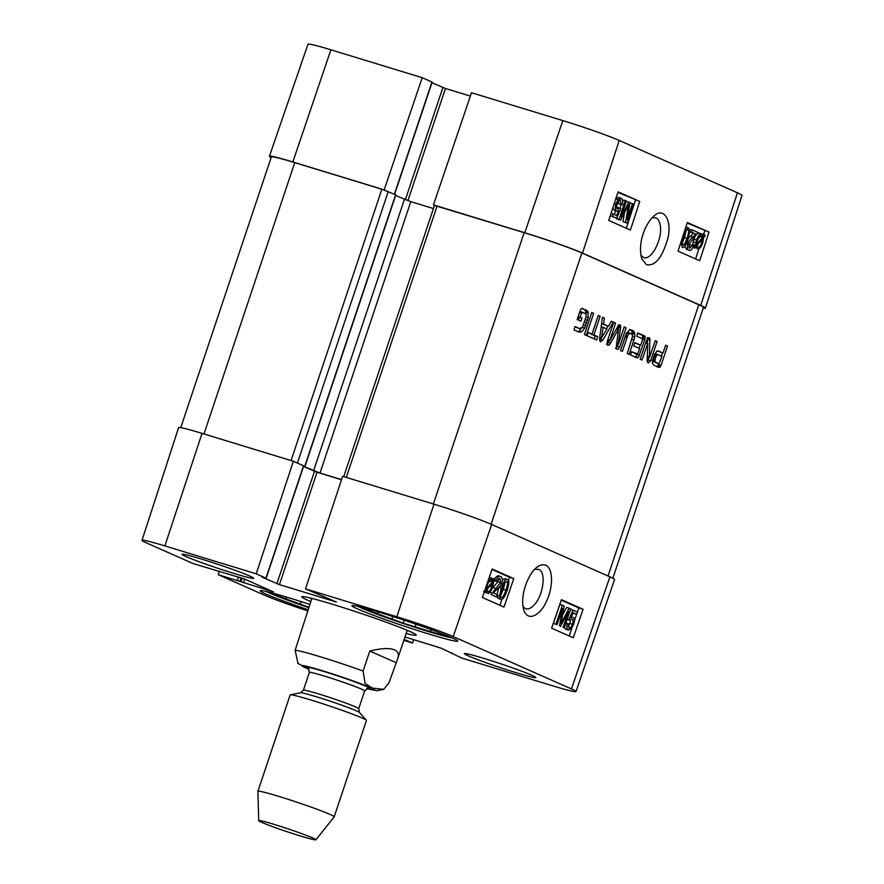 <?xml version="1.0" encoding="UTF-8"?>
<svg xmlns="http://www.w3.org/2000/svg" width="884" height="884" viewBox="0 0 884 884"><rect width="100%" height="100%" fill="white"/><g stroke="black" fill="none" stroke-linecap="round" stroke-linejoin="round"><path stroke-width="1.33" d="M330.881 49.802A44.211 2.21 -161.5 0 0 307.997 44.2L269.421 156.236A45.239 2.265 18.5 0 1 292.836 161.971L384.175 189.85L422.221 77.681L330.881 49.802L292.836 161.971M271.145 157.529A45.239 2.265 18.5 0 1 269.421 156.236M705.388 308.118L742.007 195.419A44.211 2.21 -161.5 0 0 737.444 192.8L619.231 140.445A44.211 2.21 -161.5 0 0 562.832 120.611L471.492 92.732L433.447 204.9L524.787 232.779A45.239 2.265 18.5 0 1 582.501 253.089L700.714 305.433A45.239 2.265 18.5 0 1 705.388 308.118A45.239 2.265 18.5 0 1 703.244 308.107M422.221 77.681L432.154 82.113L394.618 194.303M385.446 190.414L384.175 189.85M431.944 82.742L445.448 88.488L470.354 96.102M433.447 204.9L434.718 205.464M639.74 201.419L630.403 230.05L608.745 220.459L618.082 191.828L639.74 201.419L617.905 192.38M709.012 232.094L699.686 260.736L678.028 251.144L687.365 222.503L709.012 232.094L687.188 223.055M646.37 264.647C655.055 266.482 662.215 257.752 667.851 238.437C672.127 220.547 664.138 207.519 654.934 215.188C645.475 222.635 637.22 242.967 641.85 258.935L646.37 264.647M652.027 217.84L655.398 217.696C657.795 218.47 659.376 220.856 660.138 224.834C663.166 237.884 651.563 260.902 643.674 257.531L640.9 255.399M697.918 239.067L700.051 236.68L699.697 235.553M695.597 258.924L698.924 248.713M703.576 234.459L704.758 230.846M626.314 228.238L635.474 200.16M620.59 220.204L619.043 219.519L625.275 200.436L626.369 200.922L621.165 216.9L628.9 202.038L629.927 202.491L627.143 219.862L632.436 203.607L633.541 204.093L627.32 223.188L625.596 222.425L628.458 204.989L620.59 220.204L612.38 216.282L613.109 214.05L616.568 215.574L618.701 210.657L616.678 211.132C615.109 210.149 614.877 207.685 616.004 203.751L618.148 199.563L621.176 198.248C622.767 199.143 623.121 201.331 622.226 204.812L618.491 203.762L618.811 200.9M616.745 207.895L617.264 207.276L620.723 208.757L616.689 218.193L610.291 215.74M614.148 214.503L615.728 210.856M614.468 210.48L612.8 208.038M615.596 198.812L618.391 197.408L621.176 198.248M627.32 223.188L623.043 221.663L624.513 212.624M619.96 208.138L621.132 204.535M622.557 200.16L625.275 200.436M626.104 201.751L628.9 202.038M629.861 202.9L632.436 203.607M696.89 246.028L698.901 242.802M681.862 243.84L684.503 237.63L686.05 230.967M688.636 247.012L689.874 244.57L693.443 246.061C692.073 249.608 690.537 251.034 688.835 250.327C687.188 249.299 686.868 247.133 687.862 243.84C688.238 241.929 689.951 239.652 693.012 237.023L695.885 234.094L691.642 232.216L692.371 229.962L698.095 232.503L688.945 244.382L689.642 248.459M686.835 249.741L684.746 246.271M688.371 238.216L693.321 233.343L689.807 231.785M689.697 229.564L692.371 229.962M692.36 245.31L694.581 237.674M697.785 233.343L699.498 233.221M702.327 234.127L704.902 234.857L705.078 235.862L703.664 237.453L702.78 242.735C701.089 247.432 699.244 249.454 697.233 248.791L695.741 246.349L694.404 247.863L694.227 246.835L695.642 245.255L696.559 240.006C698.272 235.332 700.106 233.321 702.051 233.973L703.553 236.371L704.902 234.857M695.144 248.172L694.316 247.829M684.514 231.254L688.514 227.884L689.84 230.724L688.161 238.868C686.039 245.376 684.039 248.216 682.161 247.365L681.1 241.719M687.067 238.393L684.415 244.592L682.802 245.443C681.553 245.509 681.829 242.647 683.608 236.857C685.575 231.166 687.001 228.812 687.885 229.807C689.122 229.741 688.857 232.602 687.067 238.393L684.503 237.63M689.498 248.404L692.437 245.332M689.818 231.685L691.642 232.216M693.321 233.343L695.885 234.094M699.288 233.144L702.051 233.973M696.669 244.106L697.454 240.349C698.769 236.669 700.128 235.1 701.542 235.608L702.603 237.431L696.669 244.106M696.702 245.266L702.658 238.581L701.874 242.382C700.526 246.172 699.156 247.763 697.763 247.166L696.702 245.266M692.879 247.41L694.404 247.863M693.078 244.503L695.642 245.255M693.255 246.548L694.227 246.835M701.388 240.006L702.437 240.315M700.051 236.68L702.603 237.431M700.283 235.719L702.261 236.304M616.491 218.768L619.043 219.519M623.043 221.663L625.596 222.425M621.043 204.524L620.435 200.127M620.303 200.104L620.557 200.171C619.375 199.828 618.259 201.11 617.198 204.038C616.358 206.845 616.502 208.558 617.64 209.188L617.772 209.243M617.64 209.188L619.817 208.027M611.043 213.431L613.109 214.05M610.314 215.674L612.38 216.282M534.665 569.429L538.754 569.362C546.588 571.904 543.218 596.391 533.759 605.363C530.853 608.347 528.168 609.485 525.715 608.767L522.985 606.755M407.082 630.657A53.029 2.652 -161.5 0 0 408.496 630.867M310.483 598.07A53.029 2.652 -161.5 0 0 311.743 598.755M443.26 634.182L442.409 635.143L442.785 633.994M415.999 624.237L415.137 626.811L403.159 623.165L404.143 620.214M378.076 611.916L377.49 613.673L366.219 609.496L367.015 608.711M403.159 623.165L391.888 618.988L392.728 616.479M442.409 635.143L430.431 631.485L431.072 629.585M452.321 637.928A51.78 2.597 18.5 0 1 404.64 623.938A51.78 2.597 18.5 0 1 358.142 606.424M430.431 631.485A41.228 2.066 18.5 0 1 415.137 626.811M391.888 618.988A41.228 2.066 18.5 0 1 377.49 613.673M444.453 634.657A41.228 2.066 18.5 0 1 443.105 634.624M286.427 597.043L285.841 598.788L274.57 594.623L275.366 593.827M308.881 607.308L300.24 604.115L301.079 601.595M308.77 607.639A51.78 2.597 18.5 0 1 266.482 591.54M300.24 604.115A41.228 2.066 18.5 0 1 285.841 598.788M565.882 622.966L568.511 623.795L569.053 628.159M568.942 628.115C570.125 628.469 571.263 627.187 572.368 624.281C573.263 621.485 573.141 619.772 572.003 619.154L571.893 619.109M568.147 626.623L569.826 623.485L570.346 619.662M571.771 619.076L569.793 620.303L568.887 619.574L573.075 610.181L577.385 612.093L576.622 614.325L573.163 612.789L570.954 617.684L572.998 617.22C574.567 618.192 574.755 620.645 573.572 624.568L571.351 628.734L568.29 630.038C566.699 629.143 566.379 626.966 567.329 623.496L568.511 623.795M567.108 619.386L569.793 620.303M567.23 619.043L568.887 619.574M570.545 609.385L573.075 610.181M573.042 613.065L576.622 614.325M566.158 629.353L568.489 630.115L565.749 629.231L564.39 627.32M565.859 623.032L567.329 623.496M562.456 605.197L564.18 605.96L561.064 623.308L569.186 608.181L570.721 608.855L564.202 627.861L563.097 627.364L568.556 611.463L560.567 626.248L559.539 625.795L562.589 608.501L557.03 624.679L555.937 624.192L562.456 605.197L559.915 604.391L553.395 623.386L555.937 624.192M562.567 614.944L566.644 607.374L569.186 608.181M563.097 627.364L564.202 627.861M560.555 626.568L560.832 625.761M559.539 625.795L560.567 626.248M553.395 623.386L557.03 624.679M492.631 582.976L491.78 586.722C490.41 590.379 489.018 591.949 487.603 591.429L486.565 589.617L492.631 582.976M486.708 590.269L488.742 587.241M492.609 581.816L486.52 588.468L487.36 584.689C488.775 580.91 490.178 579.329 491.57 579.937L492.609 581.816L490.067 581.02L489.902 580.28M487.813 583.473L490.067 581.02M492.41 578.467L494.963 579.252L495.117 580.269L493.681 581.838L492.686 587.064C490.896 591.705 489.029 593.705 487.073 593.053L485.592 590.678L484.2 592.092M484.896 592.368L487.25 593.12L483.559 591.385M484.797 590.357L485.603 588.015M488.078 580.799L491.924 578.235L493.592 580.744L494.963 579.252M491.04 594.534L496.852 597.109L491.04 594.534L500.543 582.556L499.913 578.434M489.703 592.302L491.736 592.954M488.498 593.739L489.195 592.147M492.112 588.556L498.001 581.749L498.344 579.064M499.78 578.401L496.996 581.584L495.968 580.843C497.427 577.263 499.007 575.827 500.731 576.545C502.399 577.584 502.698 579.771 501.637 583.097C501.228 585.031 499.449 587.33 496.289 589.971L493.327 592.921L497.626 594.833L496.852 597.109M494.598 580.832L496.996 581.584M494.896 580.512L495.968 580.843M493.913 578.921L497.957 575.65L500.731 576.545M502.377 588.611L505.173 582.346L506.83 581.495C508.101 581.429 507.781 584.313 505.88 590.158C503.803 595.915 502.311 598.28 501.427 597.275C500.156 597.341 500.477 594.457 502.377 588.611M500.709 595.385L503.339 589.352L505.007 582.567M507.515 579.539C509.438 580.236 509.261 583.937 506.996 590.656C504.753 597.197 502.676 600.048 500.764 599.219L499.449 596.346L501.272 588.114C503.526 581.55 505.604 578.689 507.515 579.539L504.974 578.744M498.576 598.523L500.941 599.286L498.222 598.413L496.907 595.54L498.731 587.319M502.256 579.915L504.786 578.666M499.924 605.286L502.002 599.241M508.433 580.479L509.549 577.252L491.968 569.462M551.627 628.181L561.417 599.684L583.064 609.264L573.285 637.762L551.627 628.181M569.208 635.961L571.97 627.916M574.335 621.032L578.832 607.927L561.252 600.148M583.064 609.264L578.832 607.927M482.355 597.496L492.134 568.998L513.781 578.589L504.002 607.087L482.355 597.496M513.781 578.589L509.549 577.252M545.815 565.207C542.909 564.257 540.113 564.854 537.439 566.998C529.925 571.108 518.985 594.413 523.892 610.435C528.842 623.319 541.87 612.932 546.434 601.264C552.113 590.645 554.445 569.627 545.815 565.207M576.003 691.553L614.579 579.517A45.239 2.265 -161.5 0 0 609.905 576.832L491.692 524.477A45.239 2.265 -161.5 0 0 433.978 504.178L342.638 476.299L305.488 588.866L396.828 616.745A44.211 2.21 18.5 0 1 453.227 636.579L571.44 688.934A44.211 2.21 18.5 0 1 576.003 691.553A44.211 2.21 18.5 0 1 553.119 685.962L461.779 658.072L441.116 648.16L404.96 636.999M202.027 433.37A45.239 2.265 -161.5 0 0 178.612 427.635L141.993 540.334A44.211 2.21 18.5 0 1 164.877 545.925L256.216 573.815L293.366 461.249L202.027 433.37L164.877 545.925M293.366 461.249L303.753 465.879L266.15 578.246L256.216 573.815M303.532 466.509L317.036 472.255L341.511 479.736M357.666 608.988A55.803 2.796 18.5 0 1 351.909 605.684A55.803 2.796 18.5 0 1 405.712 620.734A55.803 2.796 18.5 0 1 457.746 641.088A55.803 2.796 18.5 0 1 416.751 630.237A55.803 2.796 18.5 0 1 357.666 608.988M308.063 609.728A55.803 2.796 18.5 0 1 266.018 594.103A55.803 2.796 18.5 0 1 260.25 590.799A55.803 2.796 18.5 0 1 309.831 604.446M186.049 556.588A37.703 1.89 18.5 0 1 182.148 554.356A37.703 1.89 18.5 0 1 218.503 564.522A37.703 1.89 18.5 0 1 253.664 578.28A37.703 1.89 18.5 0 1 225.972 570.942A37.703 1.89 18.5 0 1 186.049 556.588M468.222 655.84A37.703 1.89 18.5 0 1 464.332 653.607A37.703 1.89 18.5 0 1 500.687 663.785A37.703 1.89 18.5 0 1 535.848 677.531A37.703 1.89 18.5 0 1 508.145 670.194A37.703 1.89 18.5 0 1 468.222 655.84M406.143 633.474A60.322 3.017 -161.5 0 0 416.187 634.922A60.322 3.017 -161.5 0 0 409.977 631.507A60.322 3.017 -161.5 0 0 347.511 608.988A60.322 3.017 -161.5 0 0 301.908 596.678A60.322 3.017 -161.5 0 0 310.792 601.573M141.993 540.334A44.211 2.21 18.5 0 0 146.556 542.953L193.11 563.572L244.238 578.909L273.454 591.882L218.226 574.688L219.365 571.197M307.687 610.877A44.211 2.21 18.5 0 1 264.769 595.308L218.226 574.688M413.646 639.651L412.508 643.022L403.833 640.381M412.508 643.022L404.176 639.342M305.488 588.866L336.362 602.004L279.443 584.622L262.15 577.208L266.15 578.246M581.915 312.361L580.103 317.212L581.97 318.041L580.921 321.157L577.175 319.5L580.147 310.627L581.241 308.627L582.434 308.394L587.926 311.444L588.136 317.776L584.611 328.119L581.794 331.832L578.921 332.108L573.959 329.909L575.064 326.605L579.506 328.572L582.523 327.157L586.114 316.461L585.915 314.273L584.976 313.312L579.782 311.709M582.401 312.174L579.882 311.422M579.506 328.572L574.965 326.914M581.794 331.832L579.252 331.047L577.76 331.588M582.059 327.345L579.252 331.047M584.611 328.119L582.302 327.423M585.727 325.522L583.65 324.881M587.473 320.339L585.429 319.71M588.136 317.776L586.026 317.135M588.446 313.046L585.893 312.273L585.97 314.45M587.926 311.444L585.385 310.671L585.893 312.273M586.689 310.284L584.147 309.511L585.385 310.671M581.241 308.627L582.202 308.328M581.628 308.394L584.147 309.511M581.97 318.041L579.418 317.257L578.479 320.074M580.103 317.212L578.136 316.616M578.114 316.682L579.418 317.257M581.473 313.135L579.506 312.538M581.584 312.848L579.606 312.24M592.015 334.119L598.269 315.411L600.148 316.24L593.893 334.948L597.794 336.671L596.689 339.975L586.987 335.677L588.092 332.384L592.015 334.119L587.993 332.682M597.794 336.671L595.241 335.898L594.247 338.892M593.893 334.948L591.341 334.174L595.241 335.898M600.148 316.24L598.192 315.643M609.728 340.904L617.684 326.748L618.822 325.025L619.993 324.748L620.69 326.925L618.192 344.649L624.259 326.914L626.137 327.754L619.662 347.114L618.126 349.313L617.087 349.291L616.159 347.909L618.601 328.925L610.557 343.158L608.999 345.158L607.849 345.202L607.197 341.6L613.684 322.229L615.573 323.069L609.728 340.904L607.651 340.274M609.651 340.76L607.684 340.163M609.783 340.163L607.872 339.589M615.573 323.069L613.606 322.472M607.849 345.202L608.999 345.158L607.12 344.583M610.557 343.158L608.004 342.373L606.446 344.384M618.049 329.61L616.38 329.102M608.954 340.671L608.004 342.373M618.601 328.925L616.789 328.373M618.126 349.313L616.479 348.804M619.662 347.114L617.109 346.34L615.584 348.528M626.137 327.754L624.181 327.157M617.728 344.506L617.109 346.34M618.192 344.649L616.502 344.13M618.126 344.34L616.546 343.854M620.69 326.925L618.137 326.152L617.783 328.671M618.159 325.224L618.137 326.152M620.712 325.997L618.557 325.345M618.822 325.025L619.783 324.682M658.016 354.606L656.834 355.014L655.497 357.898L654.845 361.059L655.63 362.285L653.077 361.512L659.033 363.755L661.917 356.329L655.475 353.832L654.282 354.241M655.63 362.285L659.033 363.755M655.497 362.197L653.077 361.512M655.21 361.976L652.944 361.412M652.293 360.285L652.657 361.202M654.845 361.059L652.602 360.374M655.022 359.512L652.978 358.893M655.497 357.898L653.464 357.28M655.608 357.545L653.585 356.926M655.751 357.18L653.707 356.55M656.072 356.374L654.005 355.733M656.834 355.014L654.569 354.318M657.663 354.55L655.11 353.777M661.044 365.412L659.309 367.512L653.497 365.092L652.381 363.125L652.657 360.086L656.447 351.357L658.337 350.959L663.022 353.036L665.63 345.235L667.519 346.075L661.044 365.412L658.503 364.628L656.757 366.738M658.679 367.424L657.906 367.081M660.105 367.07L657.552 366.285M660.801 366.009L658.249 365.225M667.519 346.075L665.553 345.478M662.436 352.86L661.354 356.086M658.812 363.711L658.503 364.628M663.022 353.036L657.342 350.871M644.635 335.942L645.243 337.003L644.745 339.743L638.425 357.467L636.933 357.799L630.513 354.948L631.618 351.655L637.64 353.954L639.64 348.528L633.706 345.898L634.811 342.605L640.745 345.235L642.469 340.075L642.06 338.594L636.723 336.229L637.817 332.925L644.635 335.942L642.093 335.169L642.69 336.218L642.193 338.97M640.745 345.235L634.712 342.915M631.519 351.965L637.64 353.954M638.425 357.467L635.043 357.147M639.53 355.335L636.977 354.55L635.872 356.694M640.16 345.047L639.077 348.285M634.59 353.313L636.977 354.55M645.132 338.395L642.58 337.622M645.243 337.003L642.69 336.218M644.911 336.163L642.359 335.39M637.718 333.235L642.093 335.169M647.784 343.357L642.016 360.042L640.182 359.236L646.591 340.086L649.121 337.644L649.873 338.373L649.475 357.357L655.287 340.66L657.121 341.467L650.679 360.727L648.149 363.048L647.143 360.606L647.839 343.6L645.707 342.727M650.679 360.727L648.127 359.954L647.21 361.766M657.121 341.467L655.221 340.892M649.044 357.224L648.127 359.954M649.475 357.357L647.309 356.694M649.442 357.224L647.309 356.572M649.431 356.727L647.331 356.086M650.116 340.196L647.563 339.423L647.408 343.246M647.331 337.589L647.563 339.423M649.873 338.373L647.928 337.776M647.497 343.677L645.585 343.091M647.563 343.511L645.64 342.926M601.628 337.611L606.921 329.014L603.076 327.312L601.628 337.611L599.794 337.058M603.076 327.312L601.164 326.726M601.684 338.031L599.75 337.434M602.866 340.141L600.391 341.898L599.584 338.683L602.424 317.245L604.413 318.129L603.573 324.141L608.391 326.273L611.264 321.168L613.253 322.041L602.866 340.141L600.313 339.357L599.54 340.462M613.253 322.041L611.131 321.4M607.916 326.119L606.391 328.782M601.175 337.876L600.313 339.357M608.391 326.273L601.573 323.599M603.573 324.141L601.584 323.533M604.413 318.129L602.38 317.511M586.291 335.368L584.401 334.528L591.761 312.527L593.65 313.367L586.291 335.368M593.65 313.367L591.683 312.759M631.176 333.489L628.712 334.019L627.651 335.754L622.369 351.346L620.491 350.517L626.38 333.445L629.286 330.041L632.281 330.185L634.557 332.384L634.756 337.158L629.176 354.362L627.286 353.523L632.668 335.776L631.176 333.489L627.541 332.506L626.17 333.246M633.95 340.086L631.983 339.489M634.756 337.158L632.668 336.517M634.966 334.075L632.414 333.29L632.425 334.716M634.557 332.384L632.016 331.599L632.414 333.29M633.861 331.279L631.309 330.494L632.016 331.599M629.728 329.412L631.309 330.494M627.651 335.754L625.651 335.135M628.712 334.019L626.436 333.323M628.623 332.704L627.541 332.506L628.623 332.704M612.855 578.224L703.465 307.444A45.239 2.265 -161.5 0 0 698.791 304.759L581.882 252.979A45.239 2.265 -161.5 0 0 524.157 232.68L434.475 205.453L343.743 476.631M303.588 466.365L319.997 473.039L341.544 479.625M294.637 461.813L303.731 465.934M433.436 208.558L410.806 201.64L395.623 195.508M305.024 466.266L395.833 194.867L381.855 189.231L294.759 162.645A45.239 2.265 -161.5 0 0 271.344 156.921L180.756 427.646M311.853 598.413L295.134 650.281L298.041 663.597M369.799 651.044C381.324 648.204 389.546 647.817 394.474 649.862C398.01 651.475 399.126 654.326 397.8 658.403L389.082 682.547L383.733 689.354L372.33 688.061L365.081 683.442L363.103 671.033L369.799 651.044L395.778 662.547M312.792 837.988A30.166 1.514 18.5 0 1 315.897 839.8A30.166 1.514 18.5 0 1 286.825 831.634A30.166 1.514 18.5 0 1 258.703 820.661A30.166 1.514 18.5 0 1 280.604 826.418A30.166 1.514 18.5 0 1 312.792 837.988M330.041 814.418A40.222 2.011 18.5 0 1 334.196 816.805A40.222 2.011 18.5 0 1 334.185 816.838L366.44 720.46A40.222 2.011 18.5 0 0 366.352 720.239A40.222 2.011 18.5 0 0 362.285 718.073A40.222 2.011 18.5 0 0 321.323 703.277A40.222 2.011 18.5 0 0 290.361 694.813A40.222 2.011 18.5 0 0 290.162 694.934L257.918 791.279A40.222 2.011 18.5 0 1 257.918 791.279A40.222 2.011 18.5 0 1 287.466 799.103A40.222 2.011 18.5 0 1 330.041 814.418M524.787 232.779L562.832 120.611M582.501 253.089L619.231 140.445M700.714 305.433L737.444 192.8M394.397 194.204L431.944 81.991M405.347 199.773L442.884 87.593M407.9 200.701L445.448 88.488M682.094 243.907L684.415 244.592M690.448 236.271L693.012 237.023M686.437 243.42L687.862 243.84M693.995 239.255L696.559 240.006M693.277 242.083L695.841 242.835M699.819 241.774L701.874 242.382M627.054 207.729L627.949 207.994M615.794 198.867L618.148 199.563M614.358 203.265L616.004 203.751M569.826 623.485L572.368 624.281M561.638 620.181L562.567 620.48M489.791 586.092L491.78 586.722M484.631 591.727L486.101 592.181M493.195 587.606L495.736 588.413M498.001 581.749L500.543 582.556M503.339 589.352L505.88 590.158M497.338 595.683L499.449 596.346M499.029 587.407L501.272 588.114M609.905 576.832L571.44 688.934M491.692 524.477L453.227 636.579M244.757 579.142L243.531 582.799M242.205 578.18L240.967 581.904M241.078 577.827L239.884 581.418M238.481 577.031L237.31 580.523M317.036 472.255L279.443 584.622M314.472 471.36L276.88 583.727M303.543 465.757L265.94 578.125M433.978 504.178L396.828 616.745M586.7 322.771L584.678 322.163M618.192 343.821L616.612 343.346M620.546 328.019L617.993 327.246M644.745 339.743L642.58 339.08M633.043 330.594L630.491 329.82M626.955 337.644L624.999 337.047M627.275 336.727L625.308 336.13M581.882 252.979L491.117 524.234M698.791 304.759L608.037 576.003M524.157 232.68L433.381 504.002M437.072 206.094L346.296 477.404M410.806 201.64L319.997 473.039M404.386 199.386L313.588 470.785M395.623 194.745L304.814 466.144M388.264 191.485L297.455 462.884M381.855 189.231L291.068 460.553M294.759 162.645L203.983 433.956M295.134 650.281A50.266 2.519 18.5 0 1 363.103 671.033M309.091 669.298A38.211 1.912 18.5 0 1 319.268 669.774A38.211 1.912 18.5 0 1 370.573 687.697A38.211 1.912 18.5 0 1 366.738 688.581M359.445 712.471L358.705 708.703A29.161 1.459 18.5 0 0 355.699 706.968A29.161 1.459 18.5 0 0 324.826 695.874A29.161 1.459 18.5 0 0 303.411 690.194L300.549 692.769A31.172 1.558 18.5 0 1 324.55 699.332A31.172 1.558 18.5 0 1 356.296 710.791A31.172 1.558 18.5 0 1 359.445 712.471L366.352 720.239M303.411 690.194L309.367 672.404A29.161 1.459 18.5 0 1 330.782 678.072A29.161 1.459 18.5 0 1 361.655 689.177A29.161 1.459 18.5 0 1 364.661 690.901L368.098 688.271M308.45 668.437A33.183 1.657 18.5 0 1 326.108 672.16A33.183 1.657 18.5 0 1 366.33 686.404A33.183 1.657 18.5 0 1 367.777 688.293M654.127 215.818L654.934 215.221M688.304 227.807L685.741 227.055M491.924 578.235L489.382 577.44M452.055 653.011L451.846 653.641M656.392 362.97L658.945 363.755M628.292 332.583L630.833 333.367M397.8 658.403L407.204 630.314M297.731 663.32L309.124 669.354M366.683 688.614L376.982 690.713L383.744 689.365M315.897 839.8L334.185 816.838M258.703 820.661L257.918 791.313M300.549 692.769L290.361 694.813M358.705 708.703L364.661 690.901M308.207 668.238L309.367 672.404"/></g></svg>
